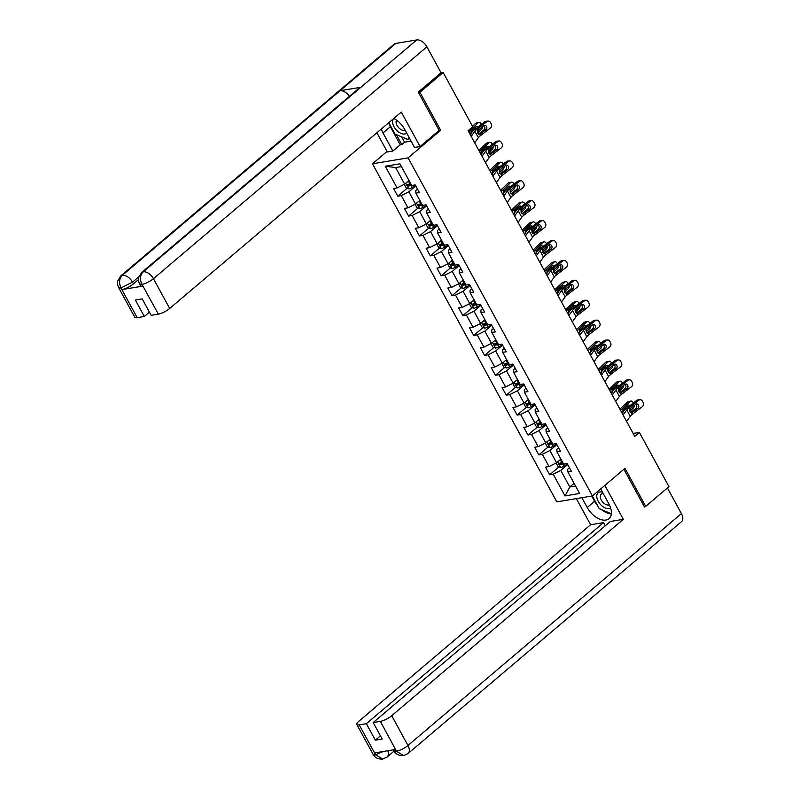 <?xml version="1.0" encoding="UTF-8"?>
<svg xmlns="http://www.w3.org/2000/svg" width="799" height="799" viewBox="0 0 799 799"><rect width="100%" height="100%" fill="white"/><g stroke="black" fill="none" stroke-linecap="round" stroke-linejoin="round"><path stroke-width="1.2" d="M372.484 163.775L556.813 501.862L592.429 495.939L408.099 157.862L372.484 163.775L387.056 151.43M569.457 467.775L567.689 469.273L567.809 471.79L571.325 471.2L567.15 463.55L563.645 464.129L556.963 451.884L560.479 451.295L556.304 443.645L552.788 444.234L546.116 431.979L549.622 431.4L545.447 423.74L541.942 424.329L535.26 412.084L538.776 411.495L534.601 403.845L531.085 404.424L524.414 392.179L527.919 391.59L523.745 383.939L520.239 384.519L513.557 372.274L517.073 371.695L512.898 364.034L509.382 364.624L502.711 352.369L506.216 351.79L502.052 344.139L498.536 344.719L491.854 332.474L495.37 331.885L491.195 324.234L487.68 324.813L481.008 312.569L484.524 311.99L480.349 304.329L476.833 304.918L470.152 292.664L473.667 292.084L469.492 284.424L465.977 285.013L459.305 272.769L462.821 272.179L458.646 264.529L455.13 265.108L448.449 252.864L451.964 252.274L447.79 244.624L444.284 245.203L437.602 232.958L441.118 232.379L436.943 224.719L433.428 225.308L426.746 213.053L430.262 212.474L426.087 204.824L422.581 205.403L415.899 193.158L419.415 192.569L415.24 184.919L411.725 185.498L399.899 163.815L385.278 166.242L395.625 167.55L404.664 184.14L408.988 180.474M567.809 471.79L579.635 493.472L565.013 495.909L553.188 474.216L549.672 474.796L559.01 466.886M385.278 166.242L397.093 187.935L393.587 188.514L397.762 196.174L401.268 195.585L407.949 207.83L404.434 208.419L408.609 216.07L412.124 215.49L418.796 227.735L415.29 228.324L419.465 235.975L422.971 235.385L429.652 247.64L426.137 248.219L430.311 255.88L433.827 255.29L440.499 267.535L436.993 268.124L441.158 275.775L444.673 275.196L451.355 287.44L447.839 288.03L452.014 295.68L455.53 295.101L462.202 307.345L458.696 307.925L462.861 315.585L466.376 314.996L473.058 327.25L469.542 327.83L473.717 335.48L477.233 334.901L483.904 347.146L480.389 347.735L484.564 355.385L488.079 354.806L494.761 367.051L491.245 367.63L495.42 375.29L498.936 374.701L505.607 386.956L502.092 387.535L506.266 395.195L509.782 394.606L516.464 406.851L512.948 407.44L517.123 415.09L520.628 414.511L527.31 426.756L523.794 427.345L527.969 434.996L531.485 434.416L538.156 446.661L534.651 447.24L538.826 454.901L542.331 454.311L549.013 466.566L545.497 467.145L549.672 474.796M438.931 130.547L440.649 130.257L419.924 92.235L443.175 72.519L472.738 126.741L468.084 130.686L634.746 436.364L639.4 432.419L633.158 433.458M556.963 451.884L556.833 449.368L558.601 447.869M560.898 459.105L556.583 462.771L549.902 450.516L556.843 444.634M549.013 466.566L556.583 462.771M542.331 454.311L549.902 450.516M546.116 431.979L545.987 429.463L547.754 427.964M550.052 439.2L545.727 442.866L539.055 430.621L545.997 424.738M538.156 446.661L545.727 442.866M531.485 434.416L539.055 430.621M535.26 412.084L535.13 409.567L536.898 408.059M539.195 419.305L534.881 422.961L528.199 410.716L535.14 404.833M527.31 426.756L534.881 422.961M520.628 414.511L528.199 410.716M524.414 392.179L524.284 389.662L526.052 388.164M528.349 399.4L524.034 403.066L517.352 390.811L524.294 384.928M516.464 406.851L524.034 403.066M509.782 394.606L517.352 390.811M513.557 372.274L513.427 369.757L515.205 368.259M517.492 379.495L513.178 383.16L506.496 370.916L513.437 365.033M505.607 386.956L513.178 383.16M498.936 374.701L506.496 370.916M502.711 352.369L502.581 349.862L504.349 348.354M506.646 359.6L502.331 363.255L495.65 351.011L502.591 345.128M494.761 367.051L502.331 363.255M488.079 354.806L495.65 351.011M491.854 332.474L491.725 329.957L493.502 328.459M495.799 339.695L491.475 343.35L484.803 331.106L491.735 325.223M483.904 347.146L491.475 343.35M477.233 334.901L484.803 331.106M481.008 312.569L480.878 310.052L482.646 308.554M484.943 319.79L480.628 323.455L473.947 311.201L480.888 305.318M473.058 327.25L480.628 323.455M466.376 314.996L473.947 311.201M470.152 292.664L470.022 290.147L471.8 288.649M474.097 299.885L469.772 303.55L463.1 291.305L470.032 285.423M462.202 307.345L469.772 303.55M455.53 295.101L463.1 291.305M459.305 272.769L459.175 270.252L460.943 268.744M463.24 279.99L458.926 283.645L452.244 271.4L459.185 265.518M451.355 287.44L458.926 283.645M444.673 275.196L452.244 271.4M448.449 252.864L448.319 250.347L450.097 248.849M452.394 260.084L448.069 263.75L441.398 251.495L448.329 245.613M440.499 267.535L448.069 263.75M433.827 255.29L441.398 251.495M437.602 232.958L437.472 230.442L439.24 228.943M441.537 240.179L437.223 243.845L430.541 231.6L437.482 225.718M429.652 247.64L437.223 243.845M422.971 235.385L430.541 231.6M426.746 213.053L426.626 210.546L428.394 209.038M430.691 220.284L426.366 223.94L419.695 211.695L426.626 205.812M418.796 227.735L426.366 223.94M412.124 215.49L419.695 211.695M415.899 193.158L415.77 190.641L417.537 189.143M419.835 200.379L415.52 204.035L408.838 191.79L415.78 185.907M407.949 207.83L415.52 204.035M401.268 195.585L408.838 191.79M397.093 187.935L404.664 184.14M419.924 92.235L418.476 92.474M443.175 72.519L440.908 72.899M644.264 506.596L645.702 506.356L668.963 486.641L639.4 432.419M645.702 506.356L624.978 468.344L592.429 495.939M440.649 130.257L408.099 157.862M401.418 166.592L395.625 167.55M574.121 483.345L569.797 487.01L575.59 486.042M567.689 464.539L560.758 470.421L569.797 487.01L565.013 495.909M553.188 474.216L560.758 470.421M397.762 196.174L407.091 188.254M408.609 216.07L417.947 208.159M419.465 235.975L428.793 228.065M430.311 255.88L439.65 247.96M441.158 275.775L450.496 267.865M452.014 295.68L461.343 287.77M462.861 315.585L472.199 307.665M473.717 335.48L483.045 327.57M484.564 355.385L493.902 347.475M495.42 375.29L504.748 367.38M506.266 395.195L515.605 387.275M517.123 415.09L526.451 407.18M527.969 434.996L537.308 427.085M538.826 454.901L548.154 446.981M471.19 136.389L474.876 131.276A7.541 2.027 151.4 0 1 476.943 129.298L487.01 121.548L484.913 121.698A3.016 2.507 -94.1 0 1 486.092 121.248L488.189 121.098A3.016 2.507 85.9 0 0 487.01 121.548M470.202 134.572L471.76 132.414A11.316 3.036 151.4 0 1 474.846 129.448L484.913 121.698M474.666 142.761L478.361 137.658A7.541 2.027 151.4 0 1 480.419 135.68L490.486 127.93A3.016 2.507 85.9 0 0 491.185 123.775L490.486 122.497A3.016 2.507 85.9 0 0 488.189 121.098M479.01 134.242L480.569 133.932L479.67 134.302L477.832 133.183L477.692 130.666L483.874 125.593A2.417 2.007 -94.1 0 1 486.102 129.668L484.004 129.818L478.561 134.012M484.004 129.818A2.417 2.007 85.9 0 0 483.794 125.653M480.419 135.68L479.67 134.302L486.102 129.668M404.224 184.359L406.162 187.915L408.788 188.874A3.995 1.069 -28.6 0 0 411.984 187.585L415.57 185.528M477.712 132.924L481.617 129.208A3.016 2.057 76.5 0 0 482.336 126.781M407.52 181.723A3.995 1.069 -28.6 0 0 408.499 181.203L409.178 180.824M468.633 131.685A11.316 3.036 -28.6 0 0 470.401 130.187L478.142 122.826L475.465 123.465A3.016 2.057 -103.5 0 1 476.144 123.086L478.831 122.447A3.016 2.057 76.5 0 0 478.142 122.826M472.489 126.292L475.465 123.465M410.496 183.241L409.827 183.63A3.995 1.069 151.4 0 1 407.46 184.699L408.299 186.237A3.995 1.069 -28.6 0 0 410.656 185.158L411.335 184.779M411.076 184.309L410.277 184.769A2.037 0.549 151.4 0 1 409.637 185.098L408.469 184.709M470.971 134.392L471.04 131.366L475.874 126.721A2.417 1.648 -103.5 0 1 476.424 126.412A2.417 1.648 -103.5 0 1 477.952 127.061M478.831 122.447A3.016 2.057 76.5 0 1 481.138 123.855L481.427 124.384M478.661 129.598A2.417 1.648 -103.5 0 1 478.102 130.806L477.482 131.396M475.824 128.699A2.417 1.648 76.5 0 0 475.595 128.18A2.417 1.648 76.5 0 0 475.065 127.49M393.348 118.821A9.808 5.773 -130.3 0 0 392.569 122.447A9.808 5.773 -130.3 0 0 398.411 131.865A9.808 5.773 -130.3 0 0 406.701 133.083M396.564 120.14A6.712 3.955 -130.3 0 0 396.094 122.537A6.712 3.955 -130.3 0 0 399.62 128.609A6.712 3.955 -130.3 0 0 405.143 130.227M409.058 137.398L407.76 139.475L395.006 134.082L388.793 122.686M409.418 138.067L407.76 139.475M602.466 492.144A9.808 5.773 -130.3 0 0 596.793 497.018A9.808 5.773 -130.3 0 0 602.376 506.236A9.808 5.773 -130.3 0 0 610.606 507.904M603.265 493.622A6.712 3.955 -130.3 0 0 601.228 494.211A6.712 3.955 -130.3 0 0 600.319 497.108A6.712 3.955 -130.3 0 0 603.824 503.16A6.712 3.955 -130.3 0 0 609.347 504.808M611.355 513.777L599.23 508.653L592.309 495.959M141.583 272.569A9.278 5.463 49.7 0 1 143.251 271.81C140.095 275.146 139.635 279.27 141.882 284.174L139.485 284.005L138.427 280.759L138.517 277.842L141.583 272.569L359.23 88.03A9.278 5.463 49.7 0 1 360.898 87.271L416.708 39.95A9.278 5.463 49.7 0 1 426.906 46.811L441.058 72.779L418.267 92.095L439.14 130.367L420.074 146.537L414.531 147.455L404.654 129.338A16.969 9.988 -130.3 0 0 393.807 118.442M381.303 129.029A16.969 9.988 -130.3 0 0 383.001 132.934L392.878 151.051L387.345 151.97L376.888 132.784M420.074 146.537L401.288 112.09L169.688 308.454A9.049 2.427 151.4 0 1 158.342 314.147L151.171 315.345L142.192 298.886L135.361 300.015L144.339 316.474L137.168 317.672A9.049 2.427 151.4 0 1 134.801 317.273L118.562 287.48A9.049 2.427 -28.6 0 0 120.919 287.88L137.168 317.672M401.667 136.899L404.564 142.202L401.767 144.569L400.229 144.829L392.878 151.051M404.564 142.202L411.086 141.123M118.562 287.48L117.503 284.284L117.593 281.278L120.649 276.045L394.097 44.195A9.278 5.463 49.7 0 1 395.825 43.416L340.014 90.736A9.278 5.463 49.7 0 1 349.403 96.359M416.708 39.95L395.825 43.416M426.906 46.811L153.448 278.671A9.278 5.463 49.7 0 0 143.251 271.81L360.898 87.271L340.014 90.736L122.367 275.275C119.201 278.601 118.731 282.726 120.959 287.66L120.919 287.88M138.357 279.72L133.453 283.865A9.049 2.427 151.4 0 1 122.107 289.558L142.791 286.122A9.049 2.427 151.4 0 1 140.424 285.722L139.485 284.005M144.339 316.474L149.433 312.159M388.654 122.806A16.969 9.988 -130.3 0 0 390.351 126.711L383.001 132.934M400.229 144.829L390.351 126.711M396.364 134.651L401.767 144.569M597.682 505.817A16.969 9.988 -130.3 0 1 594.576 501.273L587.225 507.505A16.969 9.988 -130.3 0 0 609.028 518.651A16.969 9.988 -130.3 0 0 608.878 503.909L600.708 488.918M587.225 507.505L581.872 497.697M576.339 498.616L590.601 524.753L603.545 522.606L366.361 723.704L359.19 724.893L375.64 754.855L374.741 752.928L395.425 749.482L396.564 751.37L380.364 721.377A9.049 2.427 -28.6 0 0 391.72 715.684L407.959 745.477L681.417 513.617L667.415 487.949M605.272 525.792L603.545 522.606M380.434 735.839L375.34 740.164L382.172 739.025L373.193 722.566L610.376 521.467L623.32 519.32L391.72 715.684M604.833 485.422L623.32 519.32M590.601 524.753L359.001 721.127A9.049 2.427 -28.6 0 0 356.823 724.493A9.049 2.427 -28.6 0 0 359.19 724.893M681.417 513.617A9.278 5.463 49.7 0 1 681.497 521.677L408.039 753.537A9.278 5.463 49.7 0 0 407.959 745.477A9.049 2.427 151.4 0 1 396.604 751.17M373.193 722.566L380.364 721.377M375.34 740.164L366.361 723.704M645.083 506.456L644.473 506.975L623.899 469.253M601.577 509.642A16.969 9.988 -130.3 0 0 611.345 513.927M594.576 501.273L591.729 496.059M383.41 751.479L375.68 754.646M387.845 750.75A9.278 5.463 49.7 0 1 387.116 757.013L382.751 759.05L375.64 754.875M408.039 753.537L403.575 755.584L396.564 751.38M482.047 156.284L485.732 151.181A7.541 2.027 151.4 0 1 487.789 149.203L497.857 141.453L495.77 141.603A3.016 2.507 -94.1 0 1 496.938 141.143L499.035 140.994A3.016 2.507 85.9 0 0 497.857 141.453M481.058 154.467L482.606 152.319A11.316 3.036 151.4 0 1 485.692 149.353L495.77 141.603M485.522 162.666L489.208 157.563A7.541 2.027 151.4 0 1 491.265 155.575L501.343 147.835A3.016 2.507 85.9 0 0 502.032 143.68L501.343 142.402A3.016 2.507 85.9 0 0 499.035 140.994M489.857 154.137L491.415 153.837L490.516 154.207L488.688 153.078L488.539 150.572L494.731 145.488A2.417 2.007 -94.1 0 1 496.958 149.573L494.861 149.723L489.407 153.917M494.861 149.723A2.417 2.007 85.9 0 0 494.651 145.558M491.265 155.575L490.516 154.207L496.958 149.573M492.893 176.189L496.579 171.086A7.541 2.027 151.4 0 1 498.636 169.098L508.713 161.358L506.616 161.508A3.016 2.507 -94.1 0 1 507.794 161.048L509.892 160.899A3.016 2.507 85.9 0 0 508.713 161.358M491.904 174.372L493.462 172.224A11.316 3.036 151.4 0 1 496.549 169.248L506.616 161.508M496.369 182.572L500.064 177.458A7.541 2.027 151.4 0 1 502.122 175.48L512.189 167.73A3.016 2.507 85.9 0 0 512.888 163.575L512.189 162.307A3.016 2.507 85.9 0 0 509.892 160.899M500.713 174.042L502.271 173.733L501.373 174.102L499.535 172.983L499.385 170.477L505.577 165.393A2.417 2.007 -94.1 0 1 507.804 169.478L505.707 169.628L500.264 173.812M505.707 169.628A2.417 2.007 85.9 0 0 505.497 165.453M502.122 175.48L501.373 174.102L507.804 169.478M415.071 204.264L417.018 207.82L419.635 208.779A3.995 1.069 -28.6 0 0 422.831 207.49L426.426 205.433M488.559 152.819L492.474 149.103A3.016 2.057 76.5 0 0 493.183 146.676M418.366 201.628A3.995 1.069 -28.6 0 0 419.355 201.108L420.024 200.719M479.48 151.59A11.316 3.036 -28.6 0 0 481.248 150.082L488.988 142.731L486.311 143.371A3.016 2.057 -103.5 0 1 487 142.991L489.677 142.352A3.016 2.057 76.5 0 0 488.988 142.731M478.861 150.452L486.311 143.371M421.343 203.146L420.673 203.535A3.995 1.069 151.4 0 1 418.316 204.604L419.145 206.132A3.995 1.069 -28.6 0 0 421.512 205.063L422.182 204.674M421.932 204.214L421.123 204.674A2.037 0.549 151.4 0 1 420.494 205.003L419.315 204.614M481.817 154.297L481.897 151.271L486.731 146.617A2.417 1.648 -103.5 0 1 487.28 146.317A2.417 1.648 -103.5 0 1 488.798 146.956M489.677 142.352A3.016 2.057 76.5 0 1 491.984 143.76L492.274 144.289M489.507 149.503A2.417 1.648 -103.5 0 1 488.958 150.701L488.329 151.301M486.671 148.594A2.417 1.648 76.5 0 0 486.451 148.085A2.417 1.648 76.5 0 0 485.922 147.396M425.927 224.159L427.864 227.725L430.491 228.674A3.995 1.069 -28.6 0 0 433.687 227.385L437.273 225.338M499.415 172.724L503.32 169.008A3.016 2.057 76.5 0 0 504.029 166.582M429.223 221.523A3.995 1.069 -28.6 0 0 430.202 221.013L430.881 220.624M490.326 171.485A11.316 3.036 -28.6 0 0 492.104 169.987L499.844 162.626L497.168 163.276A3.016 2.057 -103.5 0 1 497.847 162.896L500.524 162.247A3.016 2.057 76.5 0 0 499.844 162.626M489.717 170.357L497.168 163.276M432.199 223.051L431.53 223.43A3.995 1.069 151.4 0 1 429.163 224.509L430.002 226.037A3.995 1.069 -28.6 0 0 432.359 224.968L433.038 224.579M432.778 224.12L431.979 224.579A2.037 0.549 151.4 0 1 431.34 224.899L430.172 224.519M492.673 174.202L492.743 171.176L497.577 166.522A2.417 1.648 -103.5 0 1 498.127 166.222A2.417 1.648 -103.5 0 1 499.645 166.861M500.524 162.247A3.016 2.057 76.5 0 1 502.841 163.655L503.13 164.185M500.364 169.408A2.417 1.648 -103.5 0 1 499.804 170.606L499.185 171.196M497.527 168.499A2.417 1.648 76.5 0 0 497.298 167.99A2.417 1.648 76.5 0 0 496.768 167.291M503.75 196.095L507.435 190.981A7.541 2.027 151.4 0 1 509.492 189.003L519.56 181.263L517.462 181.403A3.016 2.507 -94.1 0 1 518.641 180.954L520.738 180.804A3.016 2.507 85.9 0 0 519.56 181.263M502.751 194.277L504.309 192.13A11.316 3.036 151.4 0 1 507.395 189.153L517.462 181.403M507.225 202.467L510.911 197.363A7.541 2.027 151.4 0 1 512.968 195.385L523.035 187.635A3.016 2.507 85.9 0 0 523.735 183.48L523.035 182.202A3.016 2.507 85.9 0 0 520.738 180.804M511.56 193.947L513.118 193.638L512.219 194.007L510.391 192.889L510.241 190.382L516.434 185.298A2.417 2.007 -94.1 0 1 518.661 189.373L516.563 189.523L511.11 193.718M516.563 189.523A2.417 2.007 85.9 0 0 516.344 185.358M512.968 195.385L512.219 194.007L518.661 189.373M514.596 215.99L518.281 210.886A7.541 2.027 151.4 0 1 520.339 208.909L530.416 201.158L528.319 201.308A3.016 2.507 -94.1 0 1 529.497 200.849L531.595 200.699A3.016 2.507 85.9 0 0 530.416 201.158M513.607 214.182L515.155 212.025A11.316 3.036 151.4 0 1 518.251 209.058L528.319 201.308M518.072 222.372L521.767 217.268A7.541 2.027 151.4 0 1 523.824 215.281L533.892 207.54A3.016 2.507 85.9 0 0 534.591 203.385L533.892 202.107A3.016 2.507 85.9 0 0 531.595 200.699M522.416 213.842L523.974 213.543L523.075 213.912L521.238 212.784L521.088 210.277L527.28 205.193A2.417 2.007 -94.1 0 1 529.507 209.278L527.41 209.428L521.967 213.623M527.41 209.428A2.417 2.007 85.9 0 0 527.2 205.263M523.824 215.281L523.075 213.912L529.507 209.278M525.452 235.895L529.138 230.791A7.541 2.027 151.4 0 1 531.195 228.804L541.263 221.063L539.165 221.213A3.016 2.507 -94.1 0 1 540.344 220.754L542.441 220.604A3.016 2.507 85.9 0 0 541.263 221.063M524.454 234.077L526.012 231.93A11.316 3.036 151.4 0 1 529.098 228.953L539.165 221.213M528.928 242.277L532.613 237.163A7.541 2.027 151.4 0 1 534.671 235.186L544.738 227.445A3.016 2.507 85.9 0 0 545.437 223.281L544.738 222.012A3.016 2.507 85.9 0 0 542.441 220.604M533.263 233.747L534.821 233.438L533.922 233.807L532.094 232.689L531.944 230.182L538.136 225.098A2.417 2.007 -94.1 0 1 540.364 229.183L538.266 229.333L532.813 233.528M538.266 229.333A2.417 2.007 85.9 0 0 538.047 225.168M534.671 235.186L533.922 233.807L540.364 229.183M436.773 244.065L438.721 247.62L441.338 248.579A3.995 1.069 -28.6 0 0 444.534 247.291L448.129 245.233M510.261 192.629L514.166 188.914A3.016 2.057 76.5 0 0 514.886 186.487M440.069 241.428A3.995 1.069 -28.6 0 0 441.058 240.908L441.727 240.529M501.183 191.39A11.316 3.036 -28.6 0 0 502.951 189.892L510.691 182.532L508.014 183.181A3.016 2.057 -103.5 0 1 508.703 182.791L511.38 182.152A3.016 2.057 76.5 0 0 510.691 182.532M500.564 190.262L508.014 183.181M443.046 242.956L442.376 243.335A3.995 1.069 151.4 0 1 440.019 244.404L440.848 245.942A3.995 1.069 -28.6 0 0 443.215 244.864L443.884 244.484M443.635 244.015L442.826 244.474A2.037 0.549 151.4 0 1 442.187 244.804L441.018 244.414M503.52 194.107L503.6 191.071L508.434 186.427A2.417 1.648 -103.5 0 1 508.983 186.117A2.417 1.648 -103.5 0 1 510.501 186.766M511.38 182.152A3.016 2.057 76.5 0 1 513.687 183.56L513.977 184.09M511.21 189.313A2.417 1.648 -103.5 0 1 510.661 190.512L510.032 191.101M508.374 188.404A2.417 1.648 76.5 0 0 508.154 187.895A2.417 1.648 76.5 0 0 507.625 187.196M447.63 263.97L449.567 267.525L452.184 268.484A3.995 1.069 -28.6 0 0 455.39 267.196L458.976 265.138M521.118 212.524L525.023 208.819A3.016 2.057 76.5 0 0 525.732 206.392M450.926 261.333A3.995 1.069 -28.6 0 0 451.904 260.814L452.584 260.434M512.029 211.296A11.316 3.036 -28.6 0 0 513.807 209.797L521.547 202.437L518.871 203.076A3.016 2.057 -103.5 0 1 519.55 202.696L522.226 202.057A3.016 2.057 76.5 0 0 521.547 202.437M511.42 210.157L518.871 203.076M453.902 262.851L453.233 263.241A3.995 1.069 151.4 0 1 450.866 264.309L451.705 265.837A3.995 1.069 -28.6 0 0 454.062 264.769L454.731 264.389M454.481 263.92L453.682 264.379A2.037 0.549 151.4 0 1 453.043 264.709L451.874 264.319M514.376 214.002L514.446 210.976L519.28 206.332A2.417 1.648 -103.5 0 1 519.829 206.022A2.417 1.648 -103.5 0 1 521.347 206.671M522.226 202.057A3.016 2.057 76.5 0 1 524.544 203.465L524.833 203.995M522.067 209.208A2.417 1.648 -103.5 0 1 521.507 210.407L520.888 211.006M519.22 208.299A2.417 1.648 76.5 0 0 519 207.79A2.417 1.648 76.5 0 0 518.471 207.101M458.476 283.875L460.424 287.43L463.04 288.389A3.995 1.069 -28.6 0 0 466.236 287.091L469.832 285.043M531.964 232.429L535.869 228.714A3.016 2.057 76.5 0 0 536.588 226.287M461.772 281.228A3.995 1.069 -28.6 0 0 462.761 280.719L463.43 280.329M522.886 231.191A11.316 3.036 -28.6 0 0 524.653 229.693L532.394 222.342L529.717 222.981A3.016 2.057 -103.5 0 1 530.406 222.601L533.083 221.952A3.016 2.057 76.5 0 0 532.394 222.342M522.266 230.062L529.717 222.981M464.748 282.756L464.079 283.136A3.995 1.069 151.4 0 1 461.722 284.214L462.551 285.742A3.995 1.069 -28.6 0 0 464.918 284.674L465.587 284.284M465.338 283.825L464.529 284.284A2.037 0.549 151.4 0 1 463.889 284.604L462.721 284.224M525.223 233.907L525.303 230.881L530.136 226.227A2.417 1.648 -103.5 0 1 530.686 225.927A2.417 1.648 -103.5 0 1 532.204 226.566M533.083 221.952A3.016 2.057 76.5 0 1 535.39 223.36L535.68 223.9M532.913 229.113A2.417 1.648 -103.5 0 1 532.364 230.312L531.735 230.901M530.077 228.204A2.417 1.648 76.5 0 0 529.847 227.695A2.417 1.648 76.5 0 0 529.318 227.006M536.299 255.8L539.984 250.696A7.541 2.027 151.4 0 1 542.042 248.709L552.119 240.968L550.022 241.118A3.016 2.507 -94.1 0 1 551.2 240.659L553.288 240.509A3.016 2.507 85.9 0 0 552.119 240.968M535.31 253.982L536.858 251.835A11.316 3.036 151.4 0 1 539.944 248.859L550.022 241.118M539.774 262.182L543.46 257.068A7.541 2.027 151.4 0 1 545.527 255.091L555.595 247.34A3.016 2.507 85.9 0 0 556.294 243.186L555.595 241.907A3.016 2.507 85.9 0 0 553.288 240.509M544.119 253.653L545.667 253.343L544.778 253.712L542.94 252.594L542.791 250.087L548.983 245.003A2.417 2.007 -94.1 0 1 551.21 249.088L549.113 249.238L543.67 253.423M549.113 249.238A2.417 2.007 85.9 0 0 548.903 245.063M545.527 255.091L544.778 253.712L551.21 249.088M469.333 303.77L471.27 307.335L473.887 308.284A3.995 1.069 -28.6 0 0 477.083 306.996L480.678 304.938M542.821 252.334L546.726 248.619A3.016 2.057 76.5 0 0 547.435 246.192M472.628 301.133A3.995 1.069 -28.6 0 0 473.607 300.614L474.276 300.234M533.732 251.096A11.316 3.036 -28.6 0 0 535.5 249.598L543.25 242.237L540.563 242.886A3.016 2.057 -103.5 0 1 541.253 242.506L543.929 241.857A3.016 2.057 76.5 0 0 543.25 242.237M533.123 249.967L540.563 242.886M475.605 302.661L474.936 303.041A3.995 1.069 151.4 0 1 472.569 304.119L473.408 305.647A3.995 1.069 -28.6 0 0 475.765 304.569L476.434 304.189M476.184 303.73L475.385 304.189A2.037 0.549 151.4 0 1 474.746 304.509L473.567 304.119M536.079 253.812L536.149 250.786L540.983 246.132A2.417 1.648 -103.5 0 1 541.532 245.822A2.417 1.648 -103.5 0 1 543.05 246.472M543.929 241.857A3.016 2.057 76.5 0 1 546.246 243.266L546.536 243.795M543.769 249.018A2.417 1.648 -103.5 0 1 543.21 250.217L542.591 250.806M540.923 248.109A2.417 1.648 76.5 0 0 540.703 247.6A2.417 1.648 76.5 0 0 540.174 246.901M547.145 275.705L550.841 270.591A7.541 2.027 151.4 0 1 552.898 268.614L562.965 260.864L560.868 261.013A3.016 2.507 -94.1 0 1 562.047 260.564L564.144 260.414A3.016 2.507 85.9 0 0 562.965 260.864M546.156 273.887L547.715 271.73A11.316 3.036 151.4 0 1 550.801 268.764L560.868 261.013M550.631 282.077L554.316 276.973A7.541 2.027 151.4 0 1 556.374 274.996L566.441 267.246A3.016 2.507 85.9 0 0 567.14 263.091L566.441 261.812A3.016 2.507 85.9 0 0 564.144 260.414M554.965 273.558L556.523 273.248L555.625 273.618L553.797 272.489L553.647 269.982L559.839 264.908A2.417 2.007 -94.1 0 1 562.067 268.983L559.969 269.133L554.516 273.328M559.969 269.133A2.417 2.007 85.9 0 0 559.749 264.968M556.374 274.996L555.625 273.618L562.067 268.983M480.179 323.675L482.117 327.23L484.743 328.189A3.995 1.069 -28.6 0 0 487.939 326.901L491.525 324.843M553.667 272.239L557.572 268.524A3.016 2.057 76.5 0 0 558.291 266.097M483.475 321.038A3.995 1.069 -28.6 0 0 484.464 320.519L485.133 320.139M544.588 271.001A11.316 3.036 -28.6 0 0 546.356 269.503L554.097 262.142L551.42 262.781A3.016 2.057 -103.5 0 1 552.109 262.402L554.786 261.762A3.016 2.057 76.5 0 0 554.097 262.142M543.969 269.862L551.42 262.781M486.451 322.556L485.782 322.946A3.995 1.069 151.4 0 1 483.425 324.014L484.254 325.553A3.995 1.069 -28.6 0 0 486.621 324.474L487.29 324.094M487.04 323.625L486.231 324.084A2.037 0.549 151.4 0 1 485.592 324.414L484.424 324.024M546.925 273.707L547.005 270.681L551.839 266.037A2.417 1.648 -103.5 0 1 552.389 265.727A2.417 1.648 -103.5 0 1 553.907 266.377M554.786 261.762A3.016 2.057 76.5 0 1 557.093 263.171L557.382 263.7M554.616 268.913A2.417 1.648 -103.5 0 1 554.067 270.122L553.437 270.711M551.779 268.005A2.417 1.648 76.5 0 0 551.55 267.495A2.417 1.648 76.5 0 0 551.02 266.806M558.002 295.6L561.687 290.496A7.541 2.027 151.4 0 1 563.744 288.519L573.822 280.769L571.724 280.918A3.016 2.507 -94.1 0 1 572.903 280.459L574.99 280.309A3.016 2.507 85.9 0 0 573.822 280.769M557.013 293.782L558.561 291.635A11.316 3.036 151.4 0 1 561.647 288.659L571.724 280.918M561.477 301.982L565.163 296.878A7.541 2.027 151.4 0 1 567.22 294.891L577.297 287.151A3.016 2.507 85.9 0 0 577.987 282.996L577.297 281.717A3.016 2.507 85.9 0 0 574.99 280.309M565.822 293.453L567.37 293.153L566.471 293.523L564.643 292.394L564.494 289.887L570.686 284.804A2.417 2.007 -94.1 0 1 572.913 288.888L570.816 289.038L565.362 293.233M570.816 289.038A2.417 2.007 85.9 0 0 570.606 284.873M567.22 294.891L566.471 293.523L572.913 288.888M491.035 343.58L492.973 347.136L495.59 348.094A3.995 1.069 -28.6 0 0 498.786 346.806L502.381 344.749M564.513 292.134L568.429 288.419A3.016 2.057 76.5 0 0 569.138 285.992M494.321 340.933A3.995 1.069 -28.6 0 0 495.31 340.424L495.979 340.034M555.435 290.896A11.316 3.036 -28.6 0 0 557.203 289.398L564.953 282.047L562.266 282.686A3.016 2.057 -103.5 0 1 562.955 282.307L565.632 281.657A3.016 2.057 76.5 0 0 564.953 282.047M554.816 289.767L562.266 282.686M497.308 342.461L496.628 342.851A3.995 1.069 151.4 0 1 494.271 343.92L495.11 345.448A3.995 1.069 -28.6 0 0 497.467 344.379L498.137 343.989M497.887 343.53L497.088 343.989A2.037 0.549 151.4 0 1 496.449 344.319L495.27 343.93M557.782 293.613L557.852 290.586L562.686 285.932A2.417 1.648 -103.5 0 1 563.235 285.633A2.417 1.648 -103.5 0 1 564.753 286.272M565.632 281.657A3.016 2.057 76.5 0 1 567.939 283.076L568.229 283.605M565.472 288.819A2.417 1.648 -103.5 0 1 564.913 290.017L564.284 290.616M562.626 287.91A2.417 1.648 76.5 0 0 562.406 287.4A2.417 1.648 76.5 0 0 561.877 286.711M568.848 315.505L572.543 310.402A7.541 2.027 151.4 0 1 574.601 308.414L584.668 300.674L582.571 300.824A3.016 2.507 -94.1 0 1 583.749 300.364L585.847 300.214A3.016 2.507 85.9 0 0 584.668 300.674M567.859 313.687L569.417 311.54A11.316 3.036 151.4 0 1 572.503 308.564L582.571 300.824M572.334 321.887L576.019 316.774A7.541 2.027 151.4 0 1 578.077 314.796L588.144 307.046A3.016 2.507 85.9 0 0 588.843 302.891L588.144 301.623A3.016 2.507 85.9 0 0 585.847 300.214M576.668 313.358L578.226 313.048L577.327 313.418L575.49 312.299L575.35 309.792L581.542 304.709A2.417 2.007 -94.1 0 1 583.759 308.794L581.672 308.943L576.219 313.128M581.672 308.943A2.417 2.007 85.9 0 0 581.452 304.769M578.077 314.796L577.327 313.418L583.759 308.794M501.882 363.475L503.819 367.041L506.446 367.989A3.995 1.069 -28.6 0 0 509.642 366.701L513.228 364.644M575.37 312.039L579.275 308.324A3.016 2.057 76.5 0 0 579.994 305.897M505.178 360.838A3.995 1.069 -28.6 0 0 506.167 360.329L506.836 359.94M566.291 310.801A11.316 3.036 -28.6 0 0 568.059 309.303L575.799 301.942L573.123 302.591A3.016 2.057 -103.5 0 1 573.812 302.212L576.488 301.563A3.016 2.057 76.5 0 0 575.799 301.942M565.672 309.672L573.123 302.591M508.154 362.366L507.485 362.746A3.995 1.069 151.4 0 1 505.128 363.825L505.957 365.353A3.995 1.069 -28.6 0 0 508.314 364.284L508.993 363.895M508.733 363.435L507.934 363.895A2.037 0.549 151.4 0 1 507.295 364.214L506.127 363.835M568.628 313.518L568.698 310.491L573.542 305.837A2.417 1.648 -103.5 0 1 574.091 305.538A2.417 1.648 -103.5 0 1 575.61 306.177M576.488 301.563A3.016 2.057 76.5 0 1 578.796 302.971L579.085 303.5M576.319 308.724A2.417 1.648 -103.5 0 1 575.759 309.922L575.14 310.511M573.482 307.815A2.417 1.648 76.5 0 0 573.253 307.305A2.417 1.648 76.5 0 0 572.723 306.606M579.704 335.41L583.39 330.297A7.541 2.027 151.4 0 1 585.447 328.319L595.515 320.569L593.427 320.719A3.016 2.507 -94.1 0 1 594.596 320.269L596.693 320.119A3.016 2.507 85.9 0 0 595.515 320.569M578.716 333.592L580.264 331.445A11.316 3.036 151.4 0 1 583.35 328.469L593.427 320.719M583.18 341.782L586.865 336.679A7.541 2.027 151.4 0 1 588.923 334.701L599 326.951A3.016 2.507 85.9 0 0 599.689 322.796L599 321.518A3.016 2.507 85.9 0 0 596.693 320.119M587.525 333.263L589.073 332.953L588.174 333.323L586.346 332.204L586.196 329.697L592.389 324.614A2.417 2.007 -94.1 0 1 594.616 328.689L592.518 328.838L587.065 333.033M592.518 328.838A2.417 2.007 85.9 0 0 592.309 324.674M588.923 334.701L588.174 333.323L594.616 328.689M512.738 383.38L514.676 386.936L517.293 387.895A3.995 1.069 -28.6 0 0 520.489 386.606L524.084 384.549M586.216 331.945L590.131 328.229A3.016 2.057 76.5 0 0 590.841 325.802M516.024 380.743A3.995 1.069 -28.6 0 0 517.013 380.224L517.682 379.845M577.138 330.706A11.316 3.036 -28.6 0 0 578.905 329.208L586.646 321.847L583.969 322.496A3.016 2.057 -103.5 0 1 584.658 322.107L587.335 321.468A3.016 2.057 76.5 0 0 586.646 321.847M576.518 329.578L583.969 322.496M519.01 382.272L518.331 382.651A3.995 1.069 151.4 0 1 515.974 383.72L516.813 385.258A3.995 1.069 -28.6 0 0 519.17 384.179L519.839 383.8M519.59 383.33L518.791 383.79A2.037 0.549 151.4 0 1 518.151 384.119L516.973 383.73M579.485 333.423L579.555 330.387L584.389 325.742A2.417 1.648 -103.5 0 1 584.938 325.433A2.417 1.648 -103.5 0 1 586.456 326.082M587.335 321.468A3.016 2.057 76.5 0 1 589.642 322.876L589.932 323.405M587.175 328.619A2.417 1.648 -103.5 0 1 586.616 329.827L585.987 330.416M584.329 327.72A2.417 1.648 76.5 0 0 584.109 327.21A2.417 1.648 76.5 0 0 583.58 326.511M590.551 355.305L594.246 350.202A7.541 2.027 151.4 0 1 596.304 348.224L606.371 340.474L604.274 340.624A3.016 2.507 -94.1 0 1 605.452 340.164L607.55 340.014A3.016 2.507 85.9 0 0 606.371 340.474M589.562 353.498L591.12 351.34A11.316 3.036 151.4 0 1 594.206 348.374L604.274 340.624M594.027 361.687L597.722 356.584A7.541 2.027 151.4 0 1 599.779 354.596L609.847 346.856A3.016 2.507 85.9 0 0 610.546 342.701L609.847 341.423A3.016 2.507 85.9 0 0 607.55 340.014M598.371 353.158L599.929 352.858L599.03 353.228L597.193 352.099L597.053 349.592L603.245 344.509A2.417 2.007 -94.1 0 1 605.462 348.594L603.375 348.744L597.922 352.938M603.375 348.744A2.417 2.007 85.9 0 0 603.155 344.579M599.779 354.596L599.03 353.228L605.462 348.594M523.585 403.285L525.522 406.841L528.149 407.8A3.995 1.069 -28.6 0 0 531.345 406.511L534.931 404.454M597.073 351.84L600.978 348.134A3.016 2.057 76.5 0 0 601.697 345.707M526.881 400.649A3.995 1.069 -28.6 0 0 527.869 400.129L528.539 399.75M587.994 350.611A11.316 3.036 -28.6 0 0 589.762 349.113L597.502 341.752L594.826 342.391A3.016 2.057 -103.5 0 1 595.505 342.012L598.191 341.373A3.016 2.057 76.5 0 0 597.502 341.752M587.375 349.473L594.826 342.391M529.857 402.167L529.188 402.556A3.995 1.069 151.4 0 1 526.831 403.625L527.66 405.153A3.995 1.069 -28.6 0 0 530.017 404.084L530.696 403.695M530.436 403.235L529.637 403.695A2.037 0.549 151.4 0 1 528.998 404.024L527.829 403.635M590.331 353.318L590.401 350.292L595.235 345.647A2.417 1.648 -103.5 0 1 595.784 345.338A2.417 1.648 -103.5 0 1 597.312 345.987M598.191 341.373A3.016 2.057 76.5 0 1 600.498 342.781L600.788 343.31M598.022 348.524A2.417 1.648 -103.5 0 1 597.462 349.722L596.843 350.322M595.185 347.615A2.417 1.648 76.5 0 0 594.955 347.106A2.417 1.648 76.5 0 0 594.426 346.416M601.407 375.21L605.093 370.107A7.541 2.027 151.4 0 1 607.15 368.119L617.218 360.379L615.13 360.529A3.016 2.507 -94.1 0 1 616.299 360.069L618.396 359.92A3.016 2.507 85.9 0 0 617.218 360.379M600.419 373.393L601.967 371.245A11.316 3.036 151.4 0 1 605.053 368.269L615.13 360.529M604.883 381.592L608.568 376.479A7.541 2.027 151.4 0 1 610.626 374.501L620.703 366.761A3.016 2.507 85.9 0 0 621.392 362.596L620.703 361.328A3.016 2.507 85.9 0 0 618.396 359.92M609.228 373.063L610.776 372.753L609.877 373.123L608.049 372.004L607.899 369.498L614.091 364.414A2.417 2.007 -94.1 0 1 616.319 368.499L614.221 368.649L608.768 372.843M614.221 368.649A2.417 2.007 85.9 0 0 614.012 364.484M610.626 374.501L609.877 373.123L616.319 368.499M534.441 423.19L536.379 426.746L538.995 427.695A3.995 1.069 -28.6 0 0 542.191 426.406L545.787 424.359M607.919 371.745L611.834 368.029A3.016 2.057 76.5 0 0 612.543 365.602M537.727 420.544A3.995 1.069 -28.6 0 0 538.716 420.034L539.385 419.645M598.841 370.506A11.316 3.036 -28.6 0 0 600.608 369.008L608.349 361.657L605.672 362.297A3.016 2.057 -103.5 0 1 606.361 361.917L609.038 361.268A3.016 2.057 76.5 0 0 608.349 361.657M598.221 369.378L605.672 362.297M540.713 422.072L540.034 422.451A3.995 1.069 151.4 0 1 537.677 423.53L538.516 425.058A3.995 1.069 -28.6 0 0 540.873 423.989L541.542 423.6M541.293 423.14L540.494 423.6A2.037 0.549 151.4 0 1 539.854 423.919L538.676 423.54M601.188 373.223L601.257 370.197L606.091 365.543A2.417 1.648 -103.5 0 1 606.641 365.243A2.417 1.648 -103.5 0 1 608.159 365.882M609.038 361.268A3.016 2.057 76.5 0 1 611.345 362.676L611.635 363.205M608.878 368.429A2.417 1.648 -103.5 0 1 608.319 369.627L607.689 370.217M606.032 367.52A2.417 1.648 76.5 0 0 605.812 367.011A2.417 1.648 76.5 0 0 605.282 366.322M612.254 395.115L615.939 390.002A7.541 2.027 151.4 0 1 618.007 388.024L628.074 380.284L625.977 380.434A3.016 2.507 -94.1 0 1 627.155 379.974L629.252 379.825A3.016 2.507 85.9 0 0 628.074 380.284M611.265 393.298L612.823 391.15A11.316 3.036 151.4 0 1 615.909 388.174L625.977 380.434M615.729 401.488L619.425 396.384A7.541 2.027 151.4 0 1 621.482 394.406L631.55 386.656A3.016 2.507 85.9 0 0 632.249 382.501L631.55 381.223A3.016 2.507 85.9 0 0 629.252 379.825M620.074 392.968L621.632 392.659L620.733 393.028L618.895 391.909L618.756 389.403L624.938 384.319A2.417 2.007 -94.1 0 1 627.165 388.404L625.068 388.554L619.625 392.738M625.068 388.554A2.417 2.007 85.9 0 0 624.858 384.379M621.482 394.406L620.733 393.028L627.165 388.404M545.288 443.085L547.225 446.651L549.852 447.6A3.995 1.069 -28.6 0 0 553.048 446.311L556.633 444.254M618.776 391.65L622.681 387.934A3.016 2.057 76.5 0 0 623.39 385.508M548.583 440.449A3.995 1.069 -28.6 0 0 549.562 439.929L550.241 439.55M609.697 390.411A11.316 3.036 -28.6 0 0 611.465 388.913L619.205 381.552L616.528 382.202A3.016 2.057 -103.5 0 1 617.208 381.822L619.894 381.173A3.016 2.057 76.5 0 0 619.205 381.552M609.078 389.283L616.528 382.202M551.56 441.977L550.891 442.356A3.995 1.069 151.4 0 1 548.523 443.425L549.362 444.963A3.995 1.069 -28.6 0 0 551.719 443.884L552.399 443.505M552.139 443.046L551.34 443.495A2.037 0.549 151.4 0 1 550.701 443.825L549.532 443.435M612.034 393.128L612.104 390.102L616.938 385.448A2.417 1.648 -103.5 0 1 617.487 385.138A2.417 1.648 -103.5 0 1 619.015 385.787M619.894 381.173A3.016 2.057 76.5 0 1 622.201 382.581L622.491 383.111M619.724 388.334A2.417 1.648 -103.5 0 1 619.165 389.532L618.546 390.122M616.888 387.425A2.417 1.648 76.5 0 0 616.658 386.916A2.417 1.648 76.5 0 0 616.129 386.217M623.11 415.021L626.796 409.907A7.541 2.027 151.4 0 1 628.853 407.929L638.92 400.179L636.823 400.329A3.016 2.507 -94.1 0 1 638.001 399.87L640.099 399.73A3.016 2.507 85.9 0 0 638.92 400.179M622.121 413.203L623.669 411.046A11.316 3.036 151.4 0 1 626.756 408.079L636.823 400.329M626.586 421.393L630.271 416.289A7.541 2.027 151.4 0 1 632.329 414.301L642.406 406.561A3.016 2.507 85.9 0 0 643.095 402.406L642.406 401.128A3.016 2.507 85.9 0 0 640.099 399.73M630.92 412.863L632.478 412.564L631.58 412.933L629.752 411.805L629.602 409.298L635.794 404.224A2.417 2.007 -94.1 0 1 638.021 408.299L635.924 408.449L630.471 412.644M635.924 408.449A2.417 2.007 85.9 0 0 635.714 404.284M632.329 414.301L631.58 412.933L638.021 408.299M556.134 462.991L558.082 466.546L560.698 467.505A3.995 1.069 -28.6 0 0 563.894 466.216L567.49 464.159M629.622 411.555L633.537 407.84A3.016 2.057 76.5 0 0 634.246 405.413M559.43 460.354A3.995 1.069 -28.6 0 0 560.419 459.834L561.088 459.455M620.543 410.316A11.316 3.036 -28.6 0 0 622.311 408.818L630.051 401.458L627.375 402.097A3.016 2.057 -103.5 0 1 628.064 401.717L630.741 401.078A3.016 2.057 76.5 0 0 630.051 401.458M619.924 409.178L627.375 402.097M562.406 461.872L561.737 462.261A3.995 1.069 151.4 0 1 559.38 463.33L560.209 464.858A3.995 1.069 -28.6 0 0 562.576 463.79L563.245 463.41M562.995 462.941L562.186 463.4A2.037 0.549 151.4 0 1 561.547 463.73L560.379 463.34M622.88 413.023L622.96 409.997L627.794 405.353A2.417 1.648 -103.5 0 1 628.344 405.043A2.417 1.648 -103.5 0 1 629.862 405.692M630.741 401.078A3.016 2.057 76.5 0 1 633.048 402.486L633.337 403.016M630.571 408.229A2.417 1.648 -103.5 0 1 630.021 409.428L629.392 410.027M627.734 407.32A2.417 1.648 76.5 0 0 627.515 406.811A2.417 1.648 76.5 0 0 626.985 406.122M477.692 130.666L476.943 129.298M478.361 137.658L474.876 131.276M405.682 183.281L408.718 188.854M410.656 185.158L411.984 187.585M470.401 130.187L471.04 131.366M408.499 181.203L409.827 183.63M478.102 130.806L477.582 130.926M409.637 185.098L408.299 186.237M122.107 289.558L120.969 287.67M158.342 314.147L141.892 284.194M141.852 284.404L142.791 286.122M142.092 284.364A9.049 2.427 151.4 0 0 153.448 278.671L169.688 308.454M138.756 276.863L132.514 282.147L133.453 283.865M120.649 276.045A9.278 5.463 49.7 0 1 122.367 275.275A9.278 5.463 49.7 0 1 132.514 282.147L121.168 287.84M382.751 759.05C378.117 759.31 374.891 757.732 373.073 754.286A9.049 2.427 -28.6 0 0 375.44 754.685M403.575 755.584C398.991 755.804 395.795 754.216 394.007 750.81L396.364 751.21M488.539 150.572L487.789 149.203M489.208 157.563L485.732 151.181M499.385 170.477L498.636 169.098M500.064 177.458L496.579 171.086M416.529 203.176L419.565 208.749M421.512 205.063L422.831 207.49M481.248 150.082L481.897 151.271M419.355 201.108L420.673 203.535M488.958 150.701L488.439 150.831M420.494 205.003L419.145 206.132M427.385 223.081L430.421 228.654M432.359 224.968L433.687 227.385M492.104 169.987L492.743 171.176M430.202 221.013L431.53 223.43M499.804 170.606L499.285 170.726M431.34 224.899L430.002 226.037M510.241 190.382L509.492 189.003M510.911 197.363L507.435 190.981M521.088 210.277L520.339 208.909M521.767 217.268L518.281 210.886M531.944 230.182L531.195 228.804M532.613 237.163L529.138 230.791M438.232 242.986L441.268 248.559M443.215 244.864L444.534 247.291M502.951 189.892L503.6 191.071M441.058 240.908L442.376 243.335M510.661 190.512L510.142 190.631M442.187 244.804L440.848 245.942M449.088 262.891L452.124 268.454M454.062 264.769L455.39 267.196M513.807 209.797L514.446 210.976M451.904 260.814L453.233 263.241M521.507 210.407L520.988 210.537M453.043 264.709L451.705 265.837M459.934 282.786L462.971 288.359M464.918 284.674L466.236 287.091M524.653 229.693L525.303 230.881M462.761 280.719L464.079 283.136M532.364 230.312L531.844 230.442M463.889 284.604L462.551 285.742M542.791 250.087L542.042 248.709M543.46 257.068L539.984 250.696M470.791 302.691L473.827 308.264M475.765 304.569L477.083 306.996M535.5 249.598L536.149 250.786M473.607 300.614L474.936 303.041M543.21 250.217L542.691 250.337M474.746 304.509L473.408 305.647M553.647 269.982L552.898 268.614M554.316 276.973L550.841 270.591M481.637 322.596L484.673 328.169M486.621 324.474L487.939 326.901M546.356 269.503L547.005 270.681M484.464 320.519L485.782 322.946M554.067 270.122L553.537 270.242M485.592 324.414L484.254 325.553M564.494 289.887L563.744 288.519M565.163 296.878L561.687 290.496M492.494 342.491L495.53 348.064M497.467 344.379L498.786 346.806M557.203 289.398L557.852 290.586M495.31 340.424L496.628 342.851M564.913 290.017L564.394 290.147M496.449 344.319L495.11 345.448M575.35 309.792L574.601 308.414M576.019 316.774L572.543 310.402M503.34 362.396L506.376 367.969M508.314 364.284L509.642 366.701M568.059 309.303L568.698 310.491M506.167 360.329L507.485 362.746M575.759 309.922L575.24 310.042M507.295 364.214L505.957 365.353M586.196 329.697L585.447 328.319M586.865 336.679L583.39 330.297M514.186 382.302L517.233 387.875M519.17 384.179L520.489 386.606M578.905 329.208L579.555 330.387M517.013 380.224L518.331 382.651M586.616 329.827L586.096 329.947M518.151 384.119L516.813 385.258M597.053 349.592L596.304 348.224M597.722 356.584L594.246 350.202M525.043 402.207L528.079 407.77M530.017 404.084L531.345 406.511M589.762 349.113L590.401 350.292M527.869 400.129L529.188 402.556M597.462 349.722L596.943 349.852M528.998 404.024L527.66 405.153M607.899 369.498L607.15 368.119M608.568 376.479L605.093 370.107M535.889 422.102L538.935 427.675M540.873 423.989L542.191 426.406M600.608 369.008L601.257 370.197M538.716 420.034L540.034 422.451M608.319 369.627L607.799 369.757M539.854 423.919L538.516 425.058M618.756 389.403L618.007 388.024M619.425 396.384L615.939 390.002M546.746 442.007L549.782 447.58M551.719 443.884L553.048 446.311M611.465 388.913L612.104 390.102M549.562 439.929L550.891 442.356M619.165 389.532L618.646 389.652M550.701 443.825L549.362 444.963M629.602 409.298L628.853 407.929M630.271 416.289L626.796 409.907M557.592 461.912L560.628 467.485M562.576 463.79L563.894 466.216M622.311 408.818L622.96 409.997M560.419 459.834L561.737 462.261M630.021 409.428L629.502 409.557M561.547 463.73L560.209 464.858M394.137 751.05L387.116 757.013M356.823 724.493L373.073 754.286M394.007 750.81L393.458 749.812"/></g></svg>
